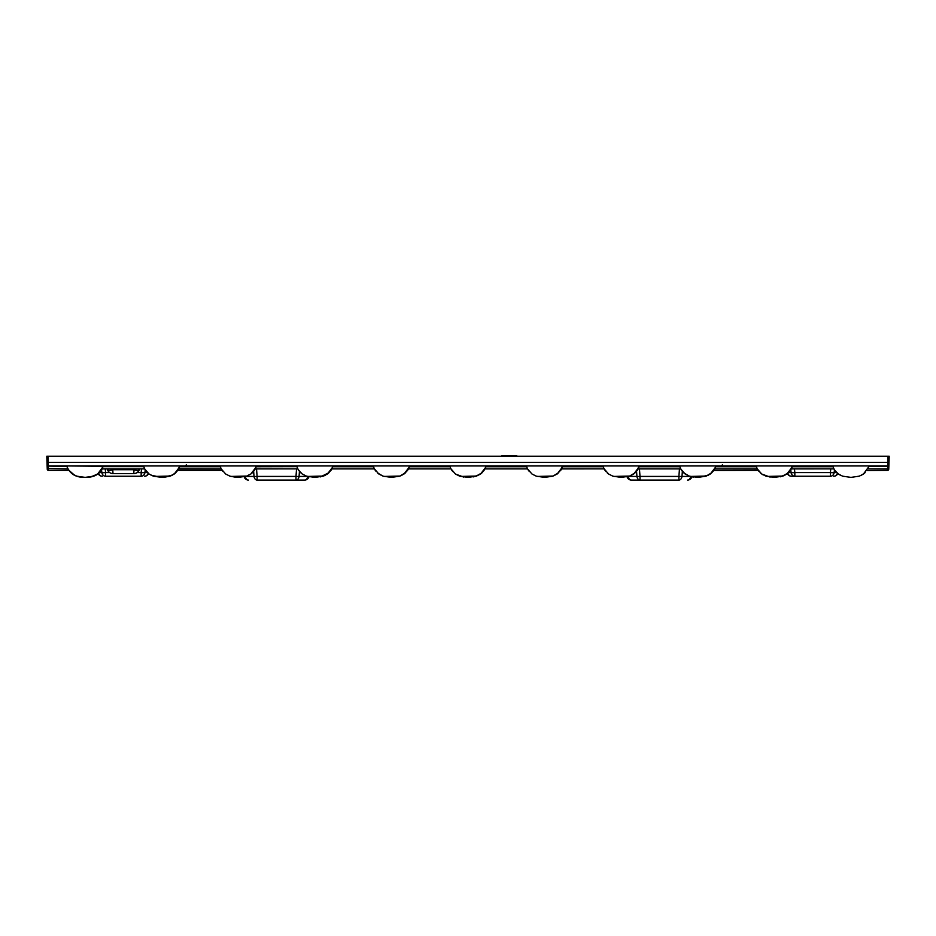 <?xml version="1.0" encoding="UTF-8"?>
<svg xmlns="http://www.w3.org/2000/svg" width="936" height="936" viewBox="0 0 936 936"><rect width="100%" height="100%" fill="white"/><g stroke="black" fill="none" stroke-linecap="round" stroke-linejoin="round"><path stroke-width="1.4" d="M501.275 456.218A0.737 0.737 0 0 1 501.86 455.926L514.87 455.926M513.887 455.926L516.707 455.926A0.737 0.737 0 0 1 517.292 456.218M526.687 466.748L527.518 468.889L485.07 468.889L485.889 466.748L526.687 466.748L526.547 465.941M483.339 471.019L485.094 468.819M486.041 465.941L485.889 466.748M603.275 466.748L604.094 468.889L603.872 468.234L604.094 468.877L561.647 468.889L562.477 466.748L603.275 466.748L603.123 465.941M559.927 471.019L562.618 465.941M680.46 468.234L680.683 468.889L638.235 468.889L639.054 466.748L679.852 466.748L679.7 465.941M636.503 471.019L639.206 465.941M756.428 466.748L757.259 468.889L714.812 468.889L715.642 466.748L756.428 466.748L756.288 465.941M713.092 471.019L714.484 468.889L757.259 468.889L761.728 474.002L766.022 476.167L774.329 477.383L782.566 476.19L786.883 474.037L792.441 466.748M833.613 468.234L833.836 468.877L791.4 468.889L792.219 466.748L833.017 466.748L832.865 465.941M789.668 471.019L792.371 465.941M713.946 469.79L715.642 466.748M758.183 470.352L713.817 470.457L714.835 468.819M888.872 465.449L889.083 459.436M66.83 466.42L47.139 466.058L47.233 468.538L47.011 462.384L887.808 462.384L888.018 456.218L889.2 456.218L888.018 456.218L889.2 456.218L888.744 469.217L888.861 466.058L887.726 465.941L48.274 465.941L48.426 470.352L68.936 470.352L74.599 475.266M103.51 466.034L97.672 474.025C95.647 475.921 91.471 477.032 85.117 477.383C72.762 477.582 68.936 471.194 66.632 465.929L66.678 465.941M103.03 466.654L143.734 466.654L66.994 465.941M888.018 456.218L46.8 456.218L47.982 456.218L48.274 465.941A1.182 1.182 0 0 1 47.104 464.806A1.182 1.182 0 0 0 48.274 465.941M46.835 457.189L47.128 465.449M47.011 462.384L46.8 456.218L47.982 456.218M715.865 466.748L710.307 474.037L705.978 476.19L697.753 477.383L689.446 476.167L685.14 474.002L681.162 469.696L679.805 466.654L639.101 466.654M682.356 471.358L681.981 476.424A4.423 3.124 90 0 1 678.904 480.074L631.344 480.074A4.423 4.423 0 0 1 627.085 476.81A4.423 4.423 0 0 0 631.344 480.074A4.423 3.124 90 0 1 628.29 476.529M628.653 476.424L636.925 476.424A4.423 3.124 90 0 0 640.002 480.074L640.002 476.424A4.423 0.76 175.8 0 1 636.925 476.424L636.562 471.358M690.253 476.424L681.981 476.424A4.423 0.76 -175.8 0 1 678.904 476.424L679.454 468.889M690.628 476.529A4.423 3.124 -90 0 1 687.562 480.074A4.423 4.423 0 0 0 691.821 476.81L693.541 477.114M867.964 468.901L887.597 468.901L887.574 470.352L866.947 470.515M786.883 474.037L787.457 473.616A4.423 4.423 0 0 0 791.493 476.248A4.423 4.423 0 0 1 787.457 473.616A4.423 4.423 0 0 0 791.493 476.248L794.839 476.248L791.493 476.248A4.423 3.826 -90 0 1 787.878 473.265M834.444 469.884L834.163 472.598A4.423 3.826 -90 0 1 830.396 476.248L794.839 476.248A4.423 3.826 -90 0 1 791.072 472.598L790.791 469.884M836.632 472.598L834.163 472.598A4.423 0.76 -174.2 0 1 830.396 472.598L830.77 468.889M837.357 473.265A4.423 3.826 90 0 1 833.742 476.248A4.423 4.423 0 0 0 837.79 473.604A4.423 4.423 0 0 1 833.742 476.248A4.423 4.423 0 0 0 837.79 473.604L838.363 474.037M794.465 468.889L794.839 472.598A4.423 0.76 174.2 0 1 791.072 472.598L788.603 472.598M450.064 466.654L450.93 468.889L408.482 468.889L409.313 466.748L450.111 466.748L449.959 465.941L450.064 466.654L409.36 466.654L408.505 468.819M408.154 468.889L406.762 471.019M373.522 466.748L374.353 468.889L374.131 468.234L374.353 468.889L331.906 468.889L332.725 466.748L373.522 466.748L373.382 465.941M331.566 468.889L330.174 471.019M332.877 465.941L331.929 468.819M297.543 468.234L297.765 468.877L255.317 468.889L256.148 466.748L296.899 466.654L298.256 469.696L302.234 474.002L306.54 476.167L314.835 477.383L323.072 476.19L327.401 474.037L332.947 466.748M256.3 465.941L255.809 467.532M220.358 466.748L221.189 468.889L178.741 468.889L179.572 466.748L220.358 466.748L220.217 465.941M178.402 468.889L177.009 471.019M144.378 468.234L144.6 468.889L102.153 468.889L102.983 466.748M179.712 465.941L179.572 466.748M253.597 471.019L256.148 466.748M222.101 470.352L177.817 470.352L174.213 474.049L169.907 476.19L172.142 475.277M47.256 469.217A1.182 1.182 0 0 0 48.426 470.352A1.182 1.182 0 0 1 47.256 469.217L47.233 468.538L68.035 468.901M253.644 471.358L254.019 476.424A4.423 3.124 90 0 0 257.096 480.074L304.656 480.074A4.423 3.124 90 0 0 307.71 476.529M308.915 476.81A4.423 4.423 0 0 1 304.656 480.074A4.423 4.423 0 0 0 308.915 476.81M307.347 476.424L299.075 476.424A4.423 3.124 90 0 1 295.998 480.074L295.998 476.424A4.423 0.76 4.2 0 0 299.075 476.424L299.438 471.358M245.747 476.424L254.019 476.424A4.423 0.76 -4.2 0 0 257.096 476.424L256.546 468.889M248.438 480.074A4.423 4.423 0 0 1 244.179 476.81A4.423 4.423 0 0 0 248.438 480.074A4.423 3.124 -90 0 1 245.372 476.529M101.556 469.884L101.837 472.598A4.423 3.826 -90 0 0 105.604 476.248L141.16 476.248A4.423 3.826 -90 0 0 144.928 472.598L145.209 469.884M99.368 472.598L101.837 472.598A4.423 0.76 -5.8 0 0 105.604 472.598L105.23 468.889M98.643 473.265A4.423 3.826 90 0 0 102.258 476.248A4.423 4.423 0 0 1 98.21 473.616A4.423 4.423 0 0 0 102.258 476.248A4.423 4.423 0 0 1 98.21 473.616L93.331 476.19L85.153 477.383L76.787 476.167M141.535 468.889L141.16 472.598A4.423 0.76 5.8 0 0 144.928 472.598L147.397 472.598M148.543 473.604A4.423 4.423 0 0 1 144.507 476.248A4.423 4.423 0 0 0 148.543 473.604A4.423 4.423 0 0 1 144.507 476.248A4.423 3.826 -90 0 0 148.122 473.265M409.453 465.941L409.36 466.654M256.195 466.654L296.899 466.654L296.794 465.941M143.734 466.654L143.629 465.941M178.764 468.819L221.2 468.901L225.67 474.014L229.987 476.178L238.282 477.383L246.554 476.167L250.801 474.049L256.37 466.748M143.781 466.748L145.092 469.696L149.07 474.002L153.375 476.167L161.671 477.383L169.907 476.19L174.236 474.037L179.794 466.748M102.176 468.819L97.683 474.014L91.143 476.787M255.341 468.819L254.299 470.515M791.891 467.532L792.219 466.748M833.017 466.748L834.327 469.708L838.328 474.014L842.657 476.19L850.976 477.383L859.271 476.155L863.39 474.096L869.368 465.941M791.423 468.819L786.919 474.014L780.378 476.787M638.726 467.532L639.054 466.748M561.67 468.819L562.396 466.912M639.276 466.748L633.719 474.037L629.402 476.19L621.165 477.383L612.858 476.167L608.564 474.002L604.036 468.714M638.258 468.819L637.229 470.48M486.112 466.748L480.566 474.037L476.237 476.19L468 477.383L459.693 476.167L455.399 474.002L450.871 468.714M332.397 467.532L332.725 466.748M408.974 467.532L409.313 466.748M409.535 466.748L403.966 474.049L399.719 476.167L391.447 477.383L383.14 476.178L378.834 474.014L374.295 468.714M887.574 470.352A1.182 1.182 0 0 0 888.744 469.217A1.182 1.182 0 0 1 887.574 470.352M869.17 466.42L887.679 466.42L887.597 468.901L888.767 468.538M887.726 465.941A1.182 1.182 0 0 0 888.896 464.806A1.182 1.182 0 0 1 887.726 465.941L887.808 462.384L888.989 462.384M139.3 469.72L139.604 468.889L139.3 469.72A5.885 5.885 0 0 1 133.766 473.593L112.999 473.593A5.885 5.885 0 0 1 107.464 469.72L107.16 468.889L107.464 469.72A5.885 5.885 0 0 0 112.999 473.593A5.885 5.885 0 0 1 107.464 469.72A5.885 1.907 160 0 0 112.999 469.72L133.766 469.72A5.885 1.907 20 0 0 139.3 469.72A5.885 5.885 0 0 1 133.766 473.593L134.07 468.889M172.867 474.646L171.124 475.5M169.545 476.073L155.048 476.412M249.456 474.646L247.712 475.5M246.133 476.073L231.637 476.412M326.032 474.646L324.289 475.5M322.709 476.073L308.213 476.412M402.609 474.646L400.877 475.5M399.286 476.073L384.801 476.412M479.197 474.646L477.454 475.5M475.874 476.073L461.378 476.412M555.773 474.646L554.042 475.5M552.451 476.073L537.966 476.412M632.362 474.646L630.618 475.5M629.039 476.073L614.543 476.412M708.938 474.646L707.195 475.5M705.615 476.073L691.131 476.412M785.526 474.646L783.783 475.5M782.203 476.073L767.707 476.412M179.759 465.952L177.875 469.79M175.535 472.668L173.441 474.306M711.606 472.668L709.511 474.306M526.64 466.654L485.936 466.654M603.229 466.654L562.524 466.654M756.393 466.654L715.689 466.654M832.97 466.654L792.265 466.654M639.452 468.889L640.002 476.424L678.904 476.424L678.904 480.074M687.562 480.074A4.423 4.423 0 0 0 691.821 476.81M794.839 476.248L794.839 472.598L830.396 472.598L830.396 476.248M373.476 466.654L332.771 466.654M220.311 466.654L179.607 466.654M296.548 468.889L295.998 476.424L257.096 476.424L257.096 480.074M141.16 476.248L141.16 472.598L137.054 472.598M109.711 472.598L105.604 472.598L105.604 476.248M112.694 468.889L112.999 473.593M186.369 464.841L185.199 465.941M722.452 464.841L721.27 465.941M66.632 465.941C69.065 471.428 72.844 477.571 85.199 477.383C93.448 477.5 99.099 474.657 102.153 468.889L101.135 470.515M144.6 468.889L149.093 474.014L153.41 476.19L161.741 477.383L172.107 475.301M146.437 471.545L145.244 469.942L146.414 471.533M161.682 477.383L151.164 475.266M221.832 469.942L222.944 471.475M298.409 469.93L299.602 471.545M300.959 472.972L302.234 474.002M327.354 474.061L323.095 476.19L327.378 474.049L330.899 470.48M374.997 469.942L376.202 471.568M377.571 472.996L383.128 476.178L391.423 477.383M405.674 472.61L399.684 476.19L403.954 474.049L407.476 470.48M451.561 469.93L452.743 471.533M473.604 476.88L480.542 474.049L484.064 470.48M531.964 473.99L527.518 468.889L531.976 474.002L536.281 476.167L544.588 477.383L552.813 476.19L557.142 474.037L562.7 466.748M528.15 469.93L529.343 471.545M532.081 474.072L536.281 476.167L531.987 474.002M544.6 477.383L552.895 476.167L558.815 472.633M604.726 469.93L605.92 471.545M607.288 472.972L608.552 473.99M608.575 474.014L612.881 476.178M621.13 477.383L629.472 476.167L633.719 474.037M681.314 469.93L682.508 471.545M683.877 472.972L689.458 476.178M697.753 477.383L706.001 476.19L710.284 474.049L713.805 470.492M757.891 469.93L759.073 471.533M774.318 477.383L782.601 476.178L788.522 472.68M784.789 475.289L782.578 476.19L786.86 474.049L791.4 468.889M840.411 475.266L837.264 473.183M835.485 471.334L834.479 469.942M476.237 476.19L482.251 472.61M552.813 476.19L558.839 472.61M560.641 470.48L561.647 468.889L560.641 470.492M378.916 474.072L383.128 476.178M399.684 476.178L401.907 475.277M403.978 474.037L405.651 472.633M407.476 470.492L408.482 468.889M455.493 474.072L463.788 477.114M480.554 474.037L482.227 472.633M72.517 474.025L76.775 476.167L85.106 477.383M97.578 474.084L99.286 472.668M72.587 474.072L70.914 472.68M163.823 477.313L169.989 476.167M172.212 475.254L175.968 472.575M174.154 474.084L175.874 472.657M230.045 476.202L225.693 474.037L229.94 476.167L236.211 477.325M246.554 476.178L248.719 475.277M250.731 474.084L252.451 472.68M320.44 476.88L329.086 472.61L327.389 474.037M604.094 468.889L604.586 469.708L604.094 468.889M629.425 476.19L635.415 472.61M685.222 474.061L689.575 476.213L697.776 477.383L705.931 476.213M708.166 475.301L712.039 472.575M680.683 468.889L685.164 474.014L689.481 476.19L697.811 477.383L708.178 475.301M705.978 476.19L711.957 472.657M713.899 470.352L714.812 468.889M758.265 470.48L757.75 469.708M761.752 474.025L770.129 477.114M762.793 474.704L760.137 472.68M861.412 475.266L865.157 472.621M863.39 474.084L865.086 472.692M93.319 476.202L98.21 473.616M323.131 476.178L325.318 475.277M330.888 470.492L331.906 468.889M761.764 474.037L766.128 476.202"/></g></svg>
